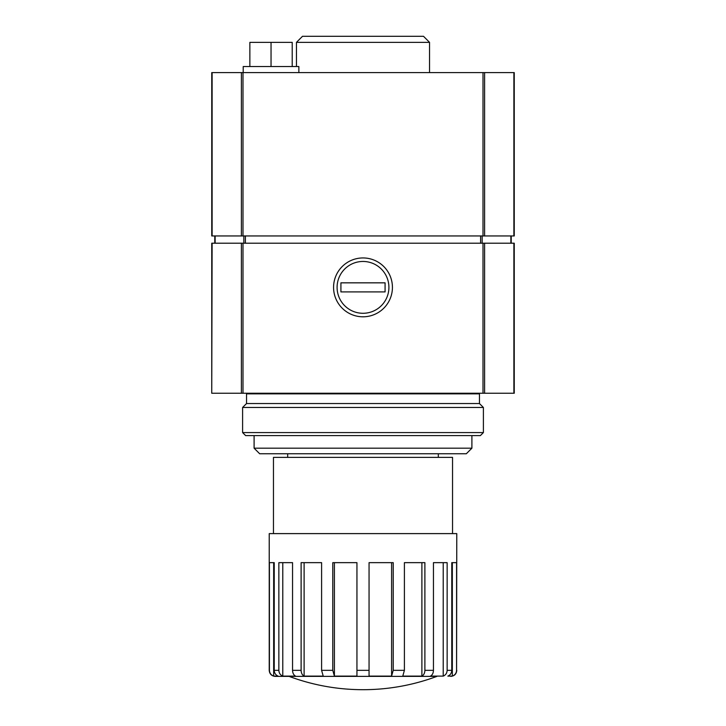 <?xml version="1.0" encoding="UTF-8"?>
<svg xmlns="http://www.w3.org/2000/svg" width="726" height="726" viewBox="0 0 726 726"><rect width="100%" height="100%" fill="white"/><g stroke="black" fill="none" stroke-linecap="round" stroke-linejoin="round"><path stroke-width="1.09" d="M334.405 562.65L334.405 676.115L356.947 676.115L356.947 670.343L369.053 670.343L369.053 676.115L391.595 676.115L393.22 670.343L404.4 670.343L402.776 676.115L421.888 676.115C423.757 675.089 424.764 673.165 424.891 670.343L433.449 670.343C433.322 673.165 432.315 675.089 430.445 676.115L443.223 676.115C445.664 675.089 446.971 673.165 447.143 670.343L451.772 670.343C451.599 673.165 450.292 675.089 447.851 676.115L452.334 676.115C454.984 675.08 456.391 673.156 456.581 670.343L456.772 533.61L269.228 533.61L269.228 670.343C269.582 674.018 271.597 676.033 275.272 676.387L436.889 676.387A211.747 211.747 0 0 1 363 689.7C337.581 689.664 312.951 685.226 289.111 676.387M269.228 670.343L269.419 670.343C269.609 673.156 271.016 675.08 273.666 676.115L278.149 676.115C275.708 675.089 274.401 673.165 274.228 670.343L274.228 562.65L269.419 562.65L269.419 670.343C269.618 673.156 271.034 675.08 273.666 676.115L273.666 562.65L274.228 562.65M334.405 676.115L332.78 670.343L332.78 562.65L356.947 562.65L356.947 670.343M321.6 670.343L323.224 676.115L304.112 676.115C302.243 675.089 301.236 673.165 301.108 670.343L301.108 562.65L321.6 562.65L321.6 670.343L332.78 670.343M292.551 670.343C292.678 673.165 293.685 675.089 295.555 676.115L282.777 676.115C280.336 675.089 279.029 673.165 278.857 670.343L278.857 562.65L292.551 562.65L292.551 670.343L301.108 670.343M369.053 670.343L369.053 562.65L393.22 562.65L393.22 670.343M404.4 670.343L404.4 562.65L424.891 562.65L424.891 670.343M433.449 670.343L433.449 562.65L447.143 562.65L447.143 670.343M451.772 670.343L451.772 562.65L456.581 562.65L456.581 670.343M212.119 393.247L514.253 393.247L514.253 243.21L211.747 243.21L211.747 393.247L212.119 243.21M333.57 287.378A29.43 29.43 0 0 0 377.711 312.861A29.43 29.43 0 0 0 377.711 261.886A29.43 29.43 0 0 0 333.57 287.378M273.457 533.61L273.457 457.38L452.543 457.38L452.543 533.61M287.678 457.38L287.678 453.75M471.9 448.187L254.1 448.187L259.663 453.75L466.337 453.75L471.9 448.187L471.9 435.6M254.1 448.187L254.1 435.6M282.777 562.65L282.777 676.115M304.112 562.65L304.112 676.115M391.595 562.65L391.595 676.115M421.888 562.65L421.888 676.115M443.223 562.65L443.223 676.115M452.334 676.115L452.334 562.65L451.772 562.65M514.253 235.95L211.747 235.95L211.747 72.6L514.253 72.6L514.253 235.95M214.778 243.21L214.778 235.95M511.222 243.21L511.222 235.95M292.215 66.547L292.215 42.353L249.862 42.353L249.862 66.547M271.043 66.547L271.043 42.353M302.497 36.3L423.503 36.3L429.547 42.353L296.453 42.353L302.497 36.3M298.867 72.6L298.867 66.547L243.21 66.547L243.21 72.6M296.453 66.547L296.453 42.353M337.091 287.378A25.909 25.909 0 0 1 375.959 264.936A25.909 25.909 0 0 1 375.959 309.811A25.909 25.909 0 0 1 337.091 287.378M340.921 291.916L340.921 282.841L385.079 282.841L385.079 291.916L340.921 291.916M478.861 393.247L479.459 393.855L246.541 393.855L246.541 403.538L242.602 407.467L242.602 432.578L483.398 432.578L483.398 407.467L242.602 407.467M479.459 393.855L479.459 403.538L246.541 403.538M479.459 403.538L483.398 407.467M483.398 432.578L480.367 435.6L245.633 435.6L242.602 432.578M274.228 670.343L278.857 670.343M513.881 393.247L513.881 243.21M484.596 393.247L484.596 243.21M483.008 393.247L483.008 243.21M242.992 393.247L242.992 243.21M241.404 393.247L241.404 243.21M215.132 243.21L215.132 235.95M243.836 243.21L243.836 235.95M245.397 243.21L245.397 235.95M480.603 243.21L480.603 235.95M482.164 243.21L482.164 235.95M510.868 243.21L510.868 235.95M212.119 235.95L212.119 72.6M241.404 235.95L241.404 72.6M242.992 235.95L242.992 72.6M483.008 235.95L483.008 72.6M484.596 235.95L484.596 72.6M513.881 235.95L513.881 72.6M456.772 670.343C456.418 674.018 454.403 676.033 450.728 676.387M438.322 457.38L438.322 453.75M429.547 72.6L429.547 42.353M247.139 393.247L246.541 393.855"/></g></svg>
